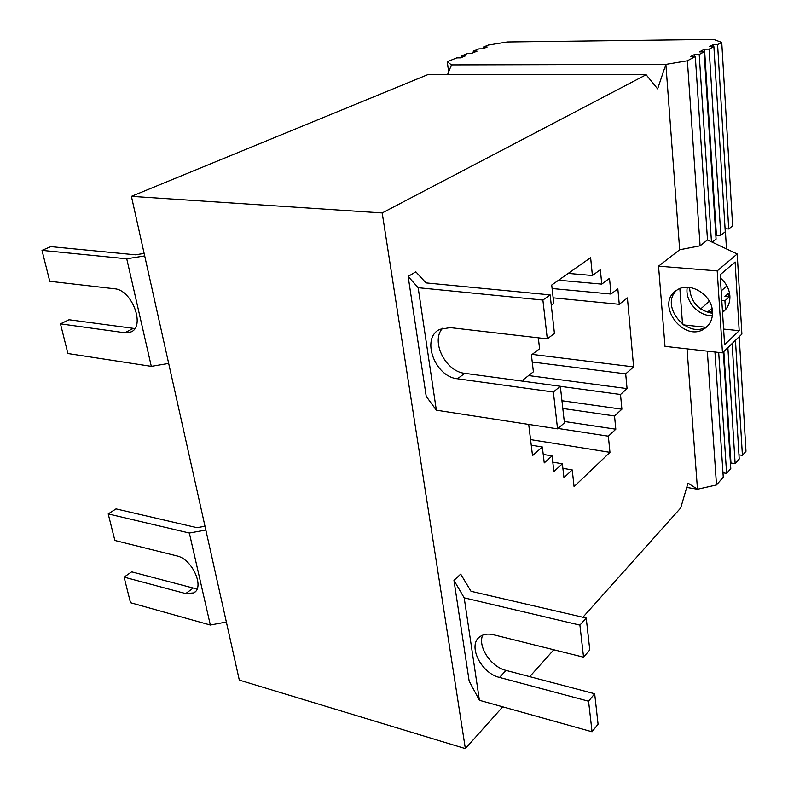 <?xml version="1.0" encoding="UTF-8"?>
<svg xmlns="http://www.w3.org/2000/svg" width="788" height="788" viewBox="0 0 788 788"><rect width="100%" height="100%" fill="white"/><g stroke="black" fill="none" stroke-linecap="round" stroke-linejoin="round"><path stroke-width="1.18" d="M144.135 253.421L135.457 254.81L50.865 246.634L42.01 250.377L49.772 281.277L114.526 288.772C132.226 289.718 145.879 327.119 130.552 332.103L124.799 332.763L60.469 323.858L69.029 319.741L134.807 328.547M205.845 530.048L189.337 533.033L108.202 513.904L114.871 540.47L176.926 555.924C192.134 558.859 205.038 587.464 193.73 592.911L185.722 593.6L124.08 577.131L131.665 571.842L193.188 588.045L197.256 588.488M108.202 513.904L116.023 508.881L197 527.684L204.988 526.236M442.511 328.261C430.484 341.401 445.565 371.621 464.831 373.325L560.337 386.258L553.363 392.02L457.424 378.752C434.68 376.792 420.644 337.885 439.891 329.325L450.214 327.621L547.305 338.86L554.437 333.432L550.132 294.889L425.973 282.892L415.837 271.83L408.145 276.43L418.172 287.689L542.893 300.061L550.132 294.889M482.67 635.158C477.538 646.672 490.983 666.943 506.034 670.411L594.674 693.755L588.567 701.221L499.543 677.434C480.926 673.257 467.254 645.067 479.931 636.704C483.487 634.123 488.028 633.473 493.524 634.764L583.553 657.182L589.779 649.933L586.223 618.038L579.909 625.13L464.201 597.846L453.967 580.382L460.694 574.107L471.017 591.295L586.223 618.038M547.305 338.86L542.893 300.061M408.145 276.43L426.219 396.334L436.355 410.203L418.172 287.689M436.355 410.203L557.559 428.849L553.363 392.02M583.553 657.182L579.909 625.13M594.674 693.755L598.072 724.192L592.054 731.796L479.409 700.296L464.201 597.846M592.054 731.796L588.567 701.221M557.559 428.849L564.425 422.861L560.337 386.258M60.469 323.858L67.916 353.526L151.306 366.351L168.681 363.426M479.409 700.296L469.156 681.078L453.967 580.382M189.337 533.033L210.337 625.042L130.512 602.712L124.08 577.131M42.01 250.377L126.75 258.789L151.306 366.351M226.353 622.028L210.337 625.042M126.75 258.789L144.697 255.913M679.67 249.766L700.089 245.817L707.496 239.946L737.204 253.972L717.208 270.905L722.478 352.866L665.003 346.365L658.541 266.177L679.67 249.766L665.88 64.399L687.392 60.775L695.312 56.549L690.623 56.578L694.533 54.5L699.202 54.47L704.078 51.87L699.429 51.9L704.521 49.201L709.141 49.161L713.889 46.63L709.289 46.679L713.002 44.699L717.592 44.65L721.749 42.434L713.632 39.4L507.354 41.971L488.363 45.054L483.379 47.073L487.151 47.034L482.719 48.836L478.937 48.876L473.253 51.181L477.055 51.151L471.007 53.604L467.195 53.633L461.374 55.997L461.551 57.455M461.374 55.997L465.196 55.978L460.556 57.859L456.725 57.888L447.288 61.71L448.638 71.925M473.253 51.181L473.43 52.619M465.363 748.6L239.316 680.103L131.409 196.35L428.514 74.348L646.14 74.742L382.2 212.947L465.363 748.6L502.744 706.816M447.653 74.377L451.455 64.921L665.88 64.399L657.625 88.886L646.14 74.742M726.9 285.886L721.178 290.91M709.367 301.292L700.66 308.935M712.047 308.541L707.89 311.664L712.5 312.206M729.599 293.56L728.339 293.451L724.93 296.485L729.264 296.869L724.921 300.76L721.788 300.474M726.487 248.919L725.255 228.766M725.078 228.756L728.733 228.983L732.623 225.87L721.749 42.434M715.849 235.474L720.813 235.326L725.265 231.761L713.889 46.63M712.244 242.192L716.075 239.119L704.078 51.87M737.204 253.972L741.892 334.102L722.478 352.866M725.315 309.891L722.497 311.595M712.51 313.358C698.207 310.452 690.564 301.804 689.569 287.413M739.193 336.712L745.99 451.278L742.414 455.365L735.46 340.327M717.592 44.65L728.733 228.983M728.339 293.451L728.545 296.81M738.967 454.834L742.414 455.365M713.002 44.699L713.13 46.64M729.264 296.869L729.54 301.371M732.131 343.548L739.223 459L735.135 463.659L727.866 347.666M724.921 300.76L725.482 309.694M709.141 49.161L720.813 235.326M723.847 351.546L730.969 463.009L735.135 463.659M704.521 49.201L716.4 235.031M730.466 463.58L730.969 463.009M720.36 277.997C726.112 282.931 729.284 288.94 729.895 296.012C730.141 303.016 727.708 308.453 722.586 312.314L722.547 312.344M712.362 315.633C698.395 316.441 684.605 300.819 687.274 287.265M676.646 290.289C659.063 306.483 688.791 340.682 707.673 325.887L707.929 325.71M712.46 311.634C712.756 318.785 710.313 324.301 705.132 328.202C684.339 344.218 654.198 303.784 676.784 290.201C689.362 280.961 712.037 294.426 712.46 311.634M723.315 352.059L730.791 468.624L726.605 473.401L718.695 352.443M711.456 308.482L711.692 312.038M722.98 472.81L726.605 473.401M714.952 352.019L723.266 477.203L716.499 484.925L697.479 489.22L687.038 348.857M739.183 330.694L724.596 344.671L720.153 274.785L735.115 261.99L739.183 330.694L723.611 329.079M658.541 266.177L717.208 270.905M683.482 324.922L705.506 327.207M682.536 324.252L679.857 288.605M707.319 351.152L716.499 484.925M687.392 60.775L700.089 245.817M695.312 56.549L707.496 239.946M447.288 61.71L451.455 64.921M483.379 47.073L483.546 48.501M699.202 54.47L711.456 241.817M694.533 54.5L694.671 56.559M529.743 676.656L553.797 649.775M582.884 617.27L680.704 507.955L688.003 483.093L697.479 489.22L686.742 487.398M551.305 305.38L553.777 303.587L551.718 285.029L590.626 257.617L592.399 275.495L600.357 269.713L601.756 284.104L609.518 278.312L611.005 294.042L617.831 288.812L619.26 304.306L627.406 297.903L633.621 366.893L625.702 373.847L627.061 388.602L620.501 394.493L621.899 409.218L614.532 415.966L615.812 429.204L608.356 436.178L609.961 452.332L574.078 486.61L572.226 469.924L563.952 477.656L562.376 463.777L553.885 471.549L552.063 455.888L544.242 462.911L542.341 446.983L532.521 455.612L528.709 424.407M523.439 381.264L523.262 379.757L533.397 371.788L531.408 354.994L539.593 348.729L538.322 337.816M530.57 439.606L609.961 452.332M558.012 428.445L608.356 436.178M564.267 421.462L615.812 429.204M562.819 408.479L614.532 415.966M561.952 400.737L621.899 409.218M560.347 386.337L620.501 394.493M528.61 375.551L627.061 388.602M532.235 362.017L625.702 373.847M532.186 354.393L633.621 366.893M553.137 297.834L619.26 304.306M552.102 288.516L611.005 294.042M558.554 280.213L601.756 284.104M568.227 273.406L592.399 275.495M382.2 212.947L131.409 196.35M531.25 445.181L542.341 446.983M543.227 454.42L552.063 455.888M552.802 462.162L562.376 463.777M562.888 468.338L572.226 469.924M133.251 328.429L124.799 332.763M193.188 588.045L185.722 593.6M464.831 373.325L457.424 378.752M506.034 670.411L499.543 677.434M130.552 332.103L131.793 331.452M193.73 592.911L195.02 591.946M725.019 310.108L722.586 312.314M707.673 325.887L705.132 328.202"/></g></svg>
